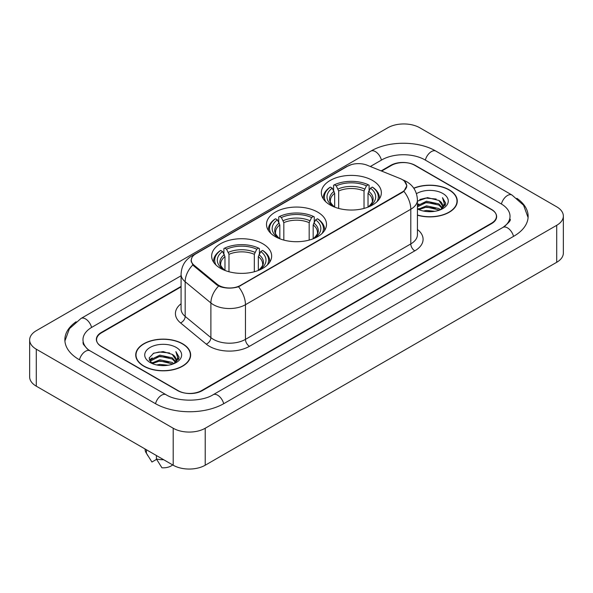 <?xml version="1.0" encoding="UTF-8"?>
<svg xmlns="http://www.w3.org/2000/svg" width="593" height="593" viewBox="0 0 593 593"><rect width="100%" height="100%" fill="white"/><g stroke="black" fill="none" stroke-linecap="round" stroke-linejoin="round"><path stroke-width="0.89" d="M317.715 212.138A30.006 17.323 0 0 0 285.018 208.38A30.006 17.323 0 0 0 266.494 224.384A30.006 17.323 0 0 0 275.285 236.637A30.006 17.323 0 0 0 307.982 240.395A30.006 17.323 0 0 0 326.506 224.384A30.006 17.323 0 0 0 317.715 212.138M262.869 243.805A30.006 17.323 0 0 0 230.173 240.046A30.006 17.323 0 0 0 211.649 256.05A30.006 17.323 0 0 0 220.433 268.303A30.006 17.323 0 0 0 253.137 272.054A30.006 17.323 0 0 0 271.661 256.05A30.006 17.323 0 0 0 262.869 243.805M372.567 180.472A30.006 17.323 0 0 0 339.863 176.714A30.006 17.323 0 0 0 321.339 192.718A30.006 17.323 0 0 0 330.131 204.97A30.006 17.323 0 0 0 362.827 208.729A30.006 17.323 0 0 0 381.351 192.718A30.006 17.323 0 0 0 372.567 180.472M402.187 179.546A15.285 8.828 0 0 0 400.149 178.56L367.186 165.232A15.285 8.828 0 0 0 347.602 166.218L195.757 253.893A15.285 8.828 0 0 0 191.28 260.134A15.285 8.828 0 0 0 194.037 265.197L217.12 284.225A15.285 8.828 0 0 0 240.454 285.403L402.187 192.028A15.285 8.828 0 0 0 406.665 185.787A15.285 8.828 0 0 0 402.187 179.546M181.08 286.864L101.536 332.784A16.982 9.807 0 0 0 96.563 339.722A16.982 9.807 0 0 0 101.536 346.653L177.603 390.572A16.982 9.807 0 0 0 201.62 390.572L491.464 223.235A16.982 9.807 0 0 0 496.437 216.297A16.982 9.807 0 0 0 491.464 209.366L415.396 165.447A16.982 9.807 0 0 0 391.38 165.447L381.633 171.073M504.376 226.519A30.569 17.649 0 0 0 510.024 216.297A30.569 17.649 0 0 0 501.07 203.814L425.011 159.902A30.569 17.649 0 0 0 381.773 159.902L370.336 166.507M181.08 275.767L91.93 327.24A30.569 17.649 0 0 0 82.976 339.722A30.569 17.649 0 0 0 88.624 349.944M173.2 428.242A22.645 13.076 0 0 0 205.222 428.242L556.716 225.31A22.645 13.076 0 0 0 563.35 216.067A22.645 13.076 0 0 0 556.716 206.824L419.8 127.777A22.645 13.076 0 0 0 387.778 127.777L36.284 330.709A22.645 13.076 0 0 0 29.65 339.952A22.645 13.076 0 0 0 36.284 349.195L173.2 428.242L173.2 465.223A22.645 13.076 0 0 0 205.222 465.223L556.716 262.291A22.645 13.076 0 0 0 563.35 253.048L563.35 216.067M29.65 339.952L29.65 376.933A22.645 13.076 0 0 0 36.284 386.176L173.2 465.223M76.119 321.747A48.693 28.108 0 0 0 64.859 339.722A48.693 28.108 0 0 0 79.121 359.595L155.181 403.514A48.693 28.108 0 0 0 224.043 403.514L513.879 236.177A48.693 28.108 0 0 0 528.141 216.297A48.693 28.108 0 0 0 516.881 198.321M417.428 215.192A27.456 15.855 0 0 0 457.27 201.042A27.456 15.855 0 0 0 449.227 189.834A27.456 15.855 0 0 0 413.751 188.181M182.607 343.77A27.456 15.855 0 0 0 152.683 340.33A27.456 15.855 0 0 0 135.73 354.977A27.456 15.855 0 0 0 143.773 366.185A27.456 15.855 0 0 0 173.697 369.624A27.456 15.855 0 0 0 190.649 354.977A27.456 15.855 0 0 0 182.607 343.77M136.012 356.4A27.456 15.855 0 0 0 135.916 356.823M404.478 181.236L406.865 185.698L403.87 191.294L402.388 192.369L238.534 286.745C232.471 288.576 226.415 288.576 220.359 286.745L216.919 285.011L193.837 265.983L192.814 264.938L191.079 260.527L191.858 257.718M181.08 286.404L101.336 332.443A16.982 9.807 0 0 0 96.362 339.374A16.982 9.807 0 0 0 101.336 346.312L178.204 390.683A16.982 9.807 0 0 0 202.22 390.683L491.664 223.576A16.982 9.807 0 0 0 496.637 216.645A16.982 9.807 0 0 0 491.664 209.707L414.796 165.336A16.982 9.807 0 0 0 390.78 165.336L381.166 170.88M190.457 356.823A27.456 15.855 0 0 0 190.368 356.4M457.084 202.895A27.456 15.855 0 0 0 456.988 202.472M423.372 211.034L426.5 210.471L434.817 211.301M427.034 211.582L431.111 211.671M418.169 209.262L426.5 205.845L438.864 208.528L440.429 209.759M418.962 209.663L426.5 207.001L439.487 210.122M417.428 205.719L426.5 201.227L438.864 203.91L442.17 207.594M417.428 206.875L426.5 202.383L438.864 205.067L441.874 208.136M442.348 208.076L442.497 208.617M440.495 209.737A12.801 7.39 0 0 0 442.608 205.667A12.801 7.39 0 0 0 438.864 200.441L442.6 205.941M442.23 208.21L445.551 204.303L445.669 203.162L442.504 197.669L444.357 203.814L440.695 209.648M417.428 215.007A27.174 15.692 0 0 0 456.988 201.042A27.174 15.692 0 0 0 449.027 189.945A27.174 15.692 0 0 0 413.855 188.344M417.428 208.944A18.457 10.659 0 0 0 442.867 208.58A18.457 10.659 0 0 0 442.867 193.503A18.457 10.659 0 0 0 416.449 193.689M438.864 200.441L427.457 197.625L417.428 201.16M442.504 197.669L445.669 203.384M419.777 199.515L425.707 198.069L436.144 199.018M444.29 204.207L445.069 205.563M421.882 203.421L425.707 202.695L435.759 203.532M421.882 208.047L425.707 207.313L435.759 208.15M444.365 203.74L445.202 205.289M417.428 204.77L418.858 203.97M417.939 209.077L418.858 208.595M156.752 364.962L159.873 364.406L168.197 365.236M160.406 365.51L164.483 365.607M151.541 363.198L159.873 359.781L172.237 362.464L173.801 363.694M152.334 363.598L159.873 360.937L172.859 364.05M150.511 362.249L150.83 359.61L159.873 355.155L172.237 357.838L175.543 361.522M150.437 361.915L150.83 360.766L159.873 356.311L172.237 358.995L175.246 362.071M175.728 362.012L175.869 362.553M173.875 363.665A12.801 7.39 0 0 0 175.988 359.595A12.801 7.39 0 0 0 172.237 354.377L175.98 359.877M175.61 362.145L178.93 358.239L179.049 357.097L175.876 351.597L177.73 357.749L174.075 363.583M143.973 366.074A27.174 15.692 0 0 0 173.586 369.469A27.174 15.692 0 0 0 190.368 354.977A27.174 15.692 0 0 0 182.407 343.881A27.174 15.692 0 0 0 152.786 340.478A27.174 15.692 0 0 0 136.012 354.977A27.174 15.692 0 0 0 143.973 366.074M176.24 347.439A18.457 10.659 0 0 0 150.133 347.439A18.457 10.659 0 0 0 150.133 362.516A18.457 10.659 0 0 0 176.24 362.508A18.457 10.659 0 0 0 176.24 347.439M172.237 354.377L163.119 351.575L153.669 353.198L149.11 358.039L151.697 363.316M145.07 448.99L145.07 449.279A18.116 10.459 0 0 0 146.063 452.689A18.116 10.459 0 0 0 146.389 453.2L151.934 462.014L156.604 459.323M146.389 453.2L146.389 449.746M156.404 455.528L156.404 458.975L161.941 467.795A11.326 6.538 0 0 0 172.637 464.905M156.404 458.975A18.116 10.459 0 0 0 163.683 459.731M175.876 351.597L179.049 357.32M153.15 353.45L159.08 352.005L169.516 352.954M177.663 358.135L178.449 359.499M149.34 360.411L151.163 359.061M155.262 357.357L159.08 356.63L169.138 357.46M155.262 361.975L159.08 361.248L169.138 362.086M177.744 357.668L178.582 359.225M149.199 359.973L152.238 357.905M151.319 363.012L152.238 362.523M334.667 207.12L334.667 193.296L332.243 188.166A24.343 14.054 0 0 0 332.243 205.601L331.791 205.86M333.592 190.486L333.592 185.246L334.4 184.786A26.952 15.559 0 0 1 368.297 184.786L366.444 185.854A24.343 14.054 0 0 0 336.253 185.854L338.67 190.983L338.67 208.425M364.02 208.425L364.02 190.983L366.444 185.854M325.765 201.776A26.952 15.559 0 0 1 330.39 187.099L329.589 187.558A28.079 16.211 0 0 0 323.267 197.803A28.079 16.211 0 0 0 323.333 198.929M368.297 184.786L369.098 185.246L369.098 190.486M330.39 187.099L332.243 188.166M336.253 185.854L334.4 184.786M332.243 205.601L334.467 207.046M379.357 198.929A28.079 16.211 0 0 0 379.424 197.803A28.079 16.211 0 0 0 373.101 187.558L372.3 187.099A26.952 15.559 0 0 1 376.926 201.776M370.899 205.86L370.447 205.601A24.343 14.054 0 0 0 370.447 188.166L372.3 187.099M368.223 207.046L370.447 205.601M370.447 188.166L368.023 193.296L368.023 207.12M279.822 238.786L279.822 224.962L277.398 219.833A24.343 14.054 0 0 0 277.398 237.259L276.946 237.526M278.747 222.153L278.747 216.912L279.548 216.452A26.952 15.559 0 0 1 313.452 216.452L311.599 217.52A24.343 14.054 0 0 0 281.401 217.52L283.825 222.649L283.825 240.091M309.175 240.091L309.175 222.649L311.599 217.52M270.919 233.442A26.952 15.559 0 0 1 275.545 218.758L274.744 219.225A28.079 16.211 0 0 0 268.421 229.469A28.079 16.211 0 0 0 268.488 230.595M313.452 216.452L314.253 216.912L314.253 222.153M275.545 218.758L277.398 219.833M281.401 217.52L279.548 216.452M277.398 237.259L279.622 238.712M324.512 230.595A28.079 16.211 0 0 0 324.579 229.469A28.079 16.211 0 0 0 318.256 219.225L317.455 218.758A26.952 15.559 0 0 1 322.081 233.442M316.054 237.526L315.602 237.259A24.343 14.054 0 0 0 315.602 219.833L317.455 218.758M313.378 238.712L315.602 237.259M315.602 219.833L313.178 224.962L313.178 238.786M224.977 270.452L224.977 256.628L222.553 251.499A24.343 14.054 0 0 0 222.553 268.925L222.101 269.192M223.902 253.811L223.902 248.578L224.703 248.111A26.952 15.559 0 0 1 258.6 248.111L256.747 249.186A24.343 14.054 0 0 0 226.556 249.186L228.98 254.315L228.98 271.757M254.33 271.757L254.33 254.315L256.747 249.186M216.074 265.108A26.952 15.559 0 0 1 220.7 250.424L219.899 250.883A28.079 16.211 0 0 0 213.576 261.135A28.079 16.211 0 0 0 213.643 262.262M258.6 248.111L259.408 248.578L259.408 253.811M220.7 250.424L222.553 251.499M226.556 249.186L224.703 248.111M222.553 268.925L224.777 270.378M269.667 262.262A28.079 16.211 0 0 0 269.733 261.135A28.079 16.211 0 0 0 263.411 250.883L262.61 250.424A26.952 15.559 0 0 1 267.235 265.108M261.209 269.192L260.757 268.925A24.343 14.054 0 0 0 260.757 251.499L262.61 250.424M258.533 270.378L260.757 268.925M260.757 251.499L258.333 256.628L258.333 270.452M194.037 265.197L194.037 266.146M217.12 284.225L217.12 285.174M240.454 285.403L240.454 285.856M402.187 192.028L402.187 192.48M223.702 403.707A9.058 5.233 -120 0 0 213.102 394.745C201.968 401.943 177.255 401.943 166.114 394.745L90.054 350.826L87.379 349.055L83.354 344.296L82.976 342.495M155.522 403.707A9.058 5.233 -60 0 1 161.585 395.19A9.058 5.233 -60 0 1 166.114 394.745M79.462 359.795A9.058 5.233 -60 0 1 85.525 351.278A9.058 5.233 -60 0 1 90.054 350.826M64.911 340.997L69.418 328.678L80.996 318.471A9.058 5.233 60 0 1 91.589 327.44M80.996 318.471L370.84 151.133A9.058 5.233 60 0 1 381.432 160.095M370.84 151.133C388.504 140.623 418.273 140.623 435.944 151.133A9.058 5.233 120 0 0 431.415 151.578A9.058 5.233 120 0 0 425.351 160.095M528.089 217.572L523.582 205.252L512.004 195.045A9.058 5.233 120 0 0 507.475 195.497A9.058 5.233 120 0 0 501.411 204.014M513.538 236.37A9.058 5.233 -120 0 0 502.946 227.408L213.102 394.745M205.222 465.223L205.222 428.242M36.284 386.176L36.284 349.195M556.716 262.291L556.716 225.31M417.428 229.491A28.308 16.345 180 0 1 414.796 250.854L249.46 346.312A5.663 3.269 60 0 1 245.458 339.374L410.793 243.916A22.645 13.076 0 0 0 417.428 234.672L417.428 200.004A22.645 13.076 180 0 1 410.793 209.247A19.814 11.437 -120 0 0 403.87 191.294M249.46 346.312A28.308 16.345 180 0 1 209.425 346.312A28.308 16.345 180 0 1 206.253 344.125L180.539 322.918A28.308 16.345 180 0 1 181.08 303.742M213.428 339.374A22.645 13.076 0 0 0 245.458 339.374L245.458 304.706A22.645 13.076 180 0 1 213.428 304.706A22.645 13.076 180 0 1 210.893 302.956L185.172 281.749A22.645 13.076 180 0 1 181.08 274.255L181.08 308.923A22.645 13.076 0 0 0 185.172 316.425L210.893 337.632A22.645 13.076 0 0 0 213.428 339.374M417.428 200.004C417.042 191.858 413.469 185.75 406.694 181.688L403.833 180.294A19.814 9.28 112 0 0 402.988 180.05M238.534 286.745A19.814 11.437 60 0 1 245.458 304.706L410.793 209.247L410.793 243.916A5.663 3.269 60 0 0 414.796 250.854M193.948 255.146A19.814 11.437 -120 0 0 191.813 255.939C185.038 260.001 181.458 266.109 181.08 274.255M191.813 255.939L346.142 166.833A19.814 11.437 60 0 1 347.639 166.203M192.814 264.938A19.814 13.254 129.5 0 0 185.172 281.749L185.172 316.425A5.663 3.788 -50.5 0 1 180.539 322.918M218.609 286.063A19.814 13.254 129.5 0 0 210.893 302.956L210.893 337.632A5.663 3.788 -50.5 0 1 206.253 344.125M334.667 193.296A20.948 12.097 0 0 0 330.397 200.612C329.827 201.679 331.087 203.71 334.178 206.705M364.02 190.983A20.948 12.097 0 0 0 338.67 190.983M334.074 191.317A21.778 12.572 0 0 0 334.074 206.638M364.613 189.011A21.778 12.572 0 0 0 338.077 189.011M368.616 206.638A21.778 12.572 0 0 0 368.616 191.317M368.512 206.705C371.603 203.718 372.864 201.687 372.293 200.612A20.948 12.097 0 0 0 368.023 193.296M279.822 224.962A20.948 12.097 0 0 0 275.552 232.278C274.982 233.345 276.242 235.377 279.333 238.371M309.175 222.649A20.948 12.097 0 0 0 283.825 222.649M279.229 222.983A21.778 12.572 0 0 0 279.229 238.304M309.768 220.67A21.778 12.572 0 0 0 283.232 220.67M313.771 238.304A21.778 12.572 0 0 0 313.771 222.983M313.667 238.371C316.758 235.384 318.018 233.353 317.448 232.278A20.948 12.097 0 0 0 313.178 224.962M224.977 256.628A20.948 12.097 0 0 0 220.707 263.944C220.136 265.012 221.397 267.043 224.488 270.037M254.33 254.315A20.948 12.097 0 0 0 228.98 254.315M224.384 254.649A21.778 12.572 0 0 0 224.384 269.971M254.923 252.336A21.778 12.572 0 0 0 228.387 252.336M258.926 269.971A21.778 12.572 0 0 0 258.926 254.649M258.822 270.037C261.913 267.05 263.173 265.019 262.603 263.944A20.948 12.097 0 0 0 258.333 256.628M191.28 260.134L191.28 262.01M406.665 185.787L406.665 187.136M510.024 219.069C511.285 219.988 508.927 222.768 502.946 227.408M435.944 151.133L512.004 195.045M346.142 166.833L351.315 164.646M403.833 180.294L402.603 179.798M456.988 203.31L456.988 201.042M150.392 362.108L150.392 361.337M190.368 357.245L190.368 354.977M147.902 455.765L146.063 452.689M136.012 357.245L136.012 354.977M323.267 198.825L323.267 197.803M379.424 198.825L379.424 197.803M268.421 230.492L268.421 229.469M324.579 230.492L324.579 229.469M213.576 262.158L213.576 261.135M269.733 262.158L269.733 261.135"/></g></svg>
